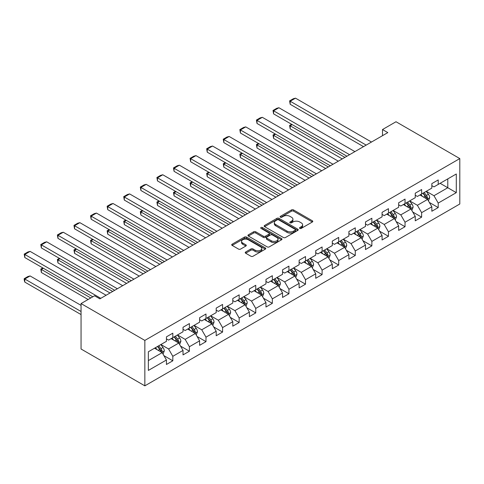 <?xml version="1.0" encoding="UTF-8"?>
<svg xmlns="http://www.w3.org/2000/svg" width="484" height="484" viewBox="0 0 484 484"><rect width="100%" height="100%" fill="white"/><g stroke="black" fill="none" stroke-linecap="round" stroke-linejoin="round"><path stroke-width="0.73" d="M299.802 228.394A1.035 0.599 0 0 0 301.266 228.394L312.355 221.993A1.476 0.853 0 0 0 312.785 221.388A1.476 0.853 0 0 0 312.355 220.789L293.57 209.941A1.476 0.853 0 0 0 291.483 209.941L280.393 216.342A1.035 0.599 0 0 0 280.091 216.765A1.035 0.599 0 0 0 280.393 217.189A1.035 0.599 0 0 0 281.851 217.189L283.285 216.36A4.725 2.729 0 0 1 289.964 216.36L291.531 217.262A4.725 2.729 0 0 1 292.917 219.191A4.725 2.729 0 0 1 291.531 221.121L290.097 221.95A1.035 0.599 0 0 0 289.795 222.368A1.035 0.599 0 0 0 290.097 222.791A1.035 0.599 0 0 0 291.562 222.791L292.995 221.962A4.725 2.729 0 0 1 299.675 221.962L301.242 222.864A4.725 2.729 0 0 1 302.621 224.794A4.725 2.729 0 0 1 301.242 226.724L299.802 227.553A1.035 0.599 0 0 0 299.499 227.976A1.035 0.599 0 0 0 299.802 228.394L299.802 227.553M245.66 252.001A1.476 0.853 0 0 0 245.231 252.606A1.476 0.853 0 0 0 245.66 253.205L250.936 256.248A1.476 0.853 0 0 0 253.023 256.248L265.335 249.139A1.476 0.853 0 0 0 265.77 248.534A1.476 0.853 0 0 0 265.335 247.935L246.55 237.087A1.476 0.853 0 0 0 244.462 237.087L232.145 244.196A1.476 0.853 0 0 0 231.715 244.801A1.476 0.853 0 0 0 232.145 245.4L238.515 249.078A1.476 0.853 0 0 0 240.602 249.078L245.872 246.035A1.476 0.853 0 0 0 246.302 245.43A1.476 0.853 0 0 0 245.872 244.831L242.714 243.01A3.951 2.281 0 0 1 241.558 241.395A3.951 2.281 0 0 1 243.996 239.29A3.951 2.281 0 0 1 248.298 239.786L260.664 246.925A3.951 2.281 0 0 1 261.82 248.534A3.951 2.281 0 0 1 259.382 250.639A3.951 2.281 0 0 1 255.08 250.149L253.023 248.957A1.476 0.853 0 0 0 250.936 248.957L245.66 252.001L245.66 253.205M459.8 158.577L396.003 121.744L382.499 129.543L387.817 132.61L99.873 298.852L94.555 295.784L81.052 303.577L144.849 340.409L459.8 158.577L459.8 204.006L144.849 385.839L144.849 340.409M283.394 237.511A1.476 0.853 0 0 0 285.481 237.511L297.793 230.396A1.476 0.853 0 0 0 298.229 229.797A1.476 0.853 0 0 0 297.793 229.192L279.008 218.344A1.476 0.853 0 0 0 276.921 218.344L264.603 225.459A1.476 0.853 0 0 0 264.173 226.058A1.476 0.853 0 0 0 264.603 226.663L283.394 237.511M261.421 228.617A1.035 0.599 0 0 1 262.467 228.763L262.467 227.534L281.567 238.564A1.476 0.853 0 0 1 281.997 239.169A1.476 0.853 0 0 1 281.567 239.768L269.249 246.876A1.476 0.853 0 0 1 267.162 246.876L248.377 236.035L253.646 233.01L253.646 231.788L248.377 234.825A1.476 0.853 0 0 0 247.941 235.43A1.476 0.853 0 0 0 248.377 236.035L248.377 234.825M253.646 233.01A1.476 0.853 0 0 1 255.733 233.01L255.733 231.788A1.476 0.853 0 0 0 253.646 231.788M255.733 231.788L263.35 236.186A1.476 0.853 0 0 0 265.438 236.186L268.935 234.165A1.476 0.853 0 0 0 269.37 233.56A1.476 0.853 0 0 0 268.935 232.961L261.003 228.381A1.035 0.599 0 0 1 260.701 227.958A1.035 0.599 0 0 1 261.342 227.407A1.035 0.599 0 0 1 262.467 227.534M163.937 355.667L172.818 360.792L172.818 356.315L183.025 350.416L183.025 354.899L189.401 351.215L189.401 346.738L199.614 340.845L199.614 345.322L205.99 341.637L205.99 337.16L216.197 331.268L216.197 335.745L222.579 332.066L222.579 327.583L232.786 321.691L232.786 326.168L239.169 322.489L239.169 318.006L249.375 312.113L249.375 316.596L255.752 312.912L255.752 308.429L265.964 302.536L265.964 307.019L272.341 303.335L272.341 298.852L282.547 292.959L282.547 297.442L288.93 293.758L288.93 289.275L299.136 283.382L299.136 287.865L305.513 284.181L305.513 279.698L315.725 273.805L315.725 278.288L322.102 274.603L322.102 270.12L332.308 264.228L332.308 268.711L338.691 265.026L338.691 260.543L348.897 254.651L348.897 259.134L355.28 255.449L355.28 250.966L365.487 245.073L365.487 249.556L371.863 245.872L371.863 241.395L382.076 235.496L382.076 239.979L388.452 236.295L388.452 231.818L398.659 225.925L398.659 230.402L405.041 226.718L405.041 222.241L415.248 216.348L415.248 220.825L421.631 217.147L421.631 212.664L431.837 206.771L431.837 211.248L438.214 207.569L438.214 203.086L456.291 192.65L456.291 173.986L447.785 178.898L447.785 187.738L456.291 192.65M172.818 360.792L166.436 364.476L166.436 359.993L148.358 370.429L148.358 351.771L166.436 341.335L166.436 336.852L172.818 333.167L172.818 337.651L183.025 331.758L183.025 327.275L189.401 323.59L189.401 328.073L199.614 322.181L199.614 317.698L205.99 314.013L205.99 318.496L216.197 312.603L216.197 308.12L222.579 304.436L222.579 308.919L232.786 303.026L232.786 298.543L239.169 294.859L239.169 299.342L249.375 293.449L249.375 288.966L255.752 285.288L255.752 289.765L265.964 283.872L265.964 279.389L272.341 275.711L272.341 280.188L282.547 274.295L282.547 269.818L288.93 266.133L288.93 270.61L299.136 264.718L299.136 260.241L305.513 256.556L305.513 261.039L315.725 255.141L315.725 250.664L322.102 246.979L322.102 251.462L332.308 245.569L332.308 241.086L338.691 237.402L338.691 241.885L348.897 235.992L348.897 231.509L355.28 227.825L355.28 232.308L365.487 226.415L365.487 221.932L371.863 218.248L371.863 222.731L382.076 216.838L382.076 212.355L388.452 208.671L388.452 213.154L398.659 207.261L398.659 202.778L405.041 199.093L405.041 203.576L415.248 197.684L415.248 193.201L421.631 189.516L421.631 193.999L431.837 188.107L431.837 183.624L438.214 179.939L438.214 184.422L456.291 173.986M171.118 338.631L178.771 343.053L168.565 348.946L160.906 344.523M166.436 338.879L168.565 340.107L172.818 337.651M168.565 348.946L172.818 356.315M178.771 343.053L183.025 350.416M187.701 329.053L195.361 333.476L185.148 339.369L177.495 334.946M183.025 329.301L185.148 330.53L189.401 328.073M185.148 339.369L189.401 346.738M195.361 333.476L199.614 340.845M204.29 319.476L211.944 323.899L201.737 329.792L194.084 325.369M199.614 319.724L201.737 320.952L205.99 318.496M201.737 329.792L205.99 337.16M211.944 323.899L216.197 331.268M220.879 309.899L228.533 314.322L218.326 320.214L210.667 315.798M216.197 310.147L218.326 311.375L222.579 308.919M218.326 320.214L222.579 327.583M228.533 314.322L232.786 321.691M237.463 300.328L245.122 304.745L234.915 310.637L227.256 306.221M232.786 300.57L234.915 301.798L239.169 299.342M234.915 310.637L239.169 318.006M245.122 304.745L249.375 312.113M254.052 290.751L261.711 295.167L251.498 301.06L243.845 296.644M249.375 290.993L251.498 292.221L255.752 289.765M251.498 301.06L255.752 308.429M261.711 295.167L265.964 302.536M270.641 281.174L278.294 285.59L268.088 291.483L260.434 287.066M265.964 281.416L268.088 282.644L272.341 280.188M268.088 291.483L272.341 298.852M278.294 285.59L282.547 292.959M287.23 271.597L294.883 276.013L284.677 281.912L277.017 277.489M282.547 271.839L284.677 273.067L288.93 270.61M284.677 281.912L288.93 289.275M294.883 276.013L299.136 283.382M303.813 262.019L311.472 266.436L301.26 272.335L293.606 267.912M299.136 262.261L301.26 263.49L305.513 261.039M301.26 272.335L305.513 279.698M311.472 266.436L315.725 273.805M320.402 252.442L328.055 256.865L317.849 262.758L310.196 258.335M315.725 252.69L317.849 253.912L322.102 251.462M317.849 262.758L322.102 270.12M328.055 256.865L332.308 264.228M336.991 242.865L344.644 247.288L334.438 253.18L326.779 248.758M332.308 243.113L334.438 244.341L338.691 241.885M334.438 253.18L338.691 260.543M344.644 247.288L348.897 254.651M353.574 233.288L361.233 237.711L351.027 243.603L343.368 239.181M348.897 233.536L351.027 234.764L355.28 232.308M351.027 243.603L355.28 250.966M361.233 237.711L365.487 245.073M370.163 223.711L377.822 228.133L367.61 234.026L359.957 229.604M365.487 223.959L367.61 225.187L371.863 222.731M367.61 234.026L371.863 241.395M377.822 228.133L382.076 235.496M386.752 214.134L394.406 218.556L384.199 224.449L376.546 220.026M382.076 214.382L384.199 215.61L388.452 213.154M384.199 224.449L388.452 231.818M394.406 218.556L398.659 225.925M403.341 204.557L410.995 208.979L400.788 214.872L393.129 210.449M398.659 204.805L400.788 206.033L405.041 203.576M400.788 214.872L405.041 222.241M410.995 208.979L415.248 216.348M419.924 194.979L427.584 199.402L417.377 205.295L409.718 200.878M415.248 195.227L417.377 196.456L421.631 193.999M417.377 205.295L421.631 212.664M427.584 199.402L431.837 206.771M440.131 183.321L447.785 187.738L433.96 195.718L426.307 191.301M431.837 185.65L433.96 186.878L438.214 184.422M433.96 195.718L438.214 203.086M81.052 303.577L81.052 349.006L144.849 385.839M382.499 129.543L382.499 135.683M148.358 360.61L162.182 352.63L154.529 348.208M162.182 352.63L166.436 359.993M429.338 202.439L438.214 207.569M412.749 212.016L421.631 217.147M396.16 221.593L405.041 226.718M379.577 231.171L388.452 236.295M362.988 240.748L371.863 245.872M346.399 250.325L355.28 255.449M329.81 259.902L338.691 265.026M313.227 269.479L322.102 274.603M296.638 279.056L305.513 284.181M280.048 288.633L288.93 293.758M263.465 298.211L272.341 303.335M246.876 307.782L255.752 312.912M230.287 317.359L239.169 322.489M213.698 326.936L222.579 332.066M197.115 336.513L205.99 341.637M180.526 346.09L189.401 351.215M300.219 228.539L301.242 227.952A4.725 2.729 0 0 0 302.621 226.022L302.621 224.794M292.917 219.191L292.917 220.42A4.725 2.729 0 0 1 291.531 222.35L290.509 222.936M312.337 222.005L293.57 211.169A1.476 0.853 0 0 0 291.483 211.169L280.805 217.334M297.775 230.408L279.008 219.573A1.476 0.853 0 0 0 276.921 219.573L264.627 226.675M295.186 230.221A1.035 0.599 0 0 0 295.488 229.797A1.035 0.599 0 0 0 295.186 229.374L278.693 219.851A1.035 0.599 0 0 0 277.235 219.851L275.723 220.728A4.725 2.729 0 0 0 274.337 222.658A4.725 2.729 0 0 0 275.723 224.582L286.994 231.092A4.725 2.729 0 0 0 293.673 231.092L295.186 230.221L295.186 231.449A1.035 0.599 0 0 0 295.488 231.025L295.488 229.797M274.337 222.658L274.337 223.886A4.725 2.729 0 0 0 275.723 225.81L275.723 224.582M295.186 231.449L293.673 232.32A4.725 2.729 0 0 1 286.994 232.32L275.723 225.81M255.733 233.01L263.35 237.414A1.476 0.853 0 0 0 265.438 237.414L268.935 235.393A1.476 0.853 0 0 0 269.37 234.788L269.37 233.56M262.467 228.763L281.549 239.78M271.258 240.748A3.951 2.281 0 0 0 275.559 241.244A3.951 2.281 0 0 0 277.998 239.138A3.951 2.281 0 0 0 276.842 237.523L272.486 235.006A1.476 0.853 0 0 0 270.399 235.006L266.902 237.027A1.476 0.853 0 0 0 266.466 237.632A1.476 0.853 0 0 0 266.902 238.231L271.258 240.748L271.258 241.976A3.951 2.281 0 0 0 275.559 242.472A3.951 2.281 0 0 0 277.998 240.367L277.998 239.138M266.466 237.632L266.466 238.86A1.476 0.853 0 0 0 266.902 239.459L266.902 238.231M271.258 241.976L266.902 239.459M261.82 248.534L261.82 249.762A3.951 2.281 0 0 1 259.382 251.868A3.951 2.281 0 0 1 255.08 251.377L253.023 250.186A1.476 0.853 0 0 0 250.936 250.186L245.684 253.217M241.558 241.395L241.558 242.623A3.951 2.281 0 0 0 242.714 244.232L242.714 243.01M245.854 246.047L242.714 244.232M265.335 247.935L265.335 249.139L246.55 238.316A1.476 0.853 0 0 0 244.462 238.316L232.169 245.412M428.425 200.86L429.689 197.672A3.987 2.299 -120 0 0 428.413 194.278L426.222 191.349M422.393 196.407L420.905 194.417M344.911 157.379L290.182 125.786L290.182 128.853L342.255 158.915M426.967 199.045L427.535 197.841A3.987 2.299 -120 0 0 426.398 195.445L424.202 192.517M423.204 193.092L425.636 196.341A2.033 1.174 60 0 1 426.005 196.958L427.535 197.841M422.925 193.249L425.121 196.183A3.987 2.299 60 0 1 426.259 198.579M292.203 124.618L290.182 125.786L289.601 125.447L291.616 124.279M290.182 128.853L289.601 125.447M366.176 145.103L290.182 101.229L290.182 104.296L363.52 146.64M371.494 142.036L295.5 98.161L290.182 101.229L289.601 100.89L293.322 98.742L295.5 98.161M290.182 104.296L289.601 100.89M411.836 210.431L413.1 207.249A3.987 2.299 -120 0 0 411.83 203.855L409.633 200.927M405.81 205.984L404.315 203.994M328.321 166.956L273.593 135.363L273.593 138.43L325.665 168.493M410.378 208.622L410.946 207.418A3.987 2.299 -120 0 0 409.809 205.022L407.613 202.094M406.614 202.669L409.047 205.918A2.033 1.174 60 0 1 409.416 206.535L410.946 207.418M406.336 202.826L408.532 205.754A3.987 2.299 60 0 1 409.67 208.156M275.614 134.195L273.593 135.363L273.012 135.024L275.033 133.856M273.593 138.43L273.012 135.024M395.246 220.008L396.511 216.826A3.987 2.299 -120 0 0 395.24 213.432L393.044 210.504M389.221 215.561L387.732 213.571M311.738 176.533L257.01 144.94L257.01 148.007L309.076 178.07M393.788 218.199L394.363 216.995A3.987 2.299 -120 0 0 393.22 214.6L391.024 211.665M390.025 212.246L392.464 215.495A2.033 1.174 60 0 1 392.833 216.112L394.363 216.995M389.747 212.403L391.943 215.332A3.987 2.299 60 0 1 393.087 217.733M259.031 143.772L257.01 144.94L256.423 144.601L258.444 143.433M257.01 148.007L256.423 144.601M349.587 154.68L273.593 110.806L273.593 113.873L346.931 156.217M354.905 151.613L278.911 107.738L273.593 110.806L273.012 110.467L276.733 108.319L278.911 107.738M273.593 113.873L273.012 110.467M333.004 164.257L257.01 120.383L257.01 123.45L330.342 165.794M338.316 161.19L262.322 117.316L257.01 120.383L256.423 120.044L260.144 117.896L262.322 117.316M257.01 123.45L256.423 120.044M378.657 229.585L379.922 226.403A3.987 2.299 -120 0 0 378.651 223.009L376.461 220.081M372.632 225.139L371.143 223.148M295.149 186.11L240.421 154.517L240.421 157.584L292.487 187.647M377.205 227.776L377.774 226.572A3.987 2.299 -120 0 0 376.631 224.177L374.441 221.242M373.442 221.823L375.874 225.072A2.033 1.174 60 0 1 376.243 225.689L377.774 226.572M373.164 221.981L375.354 224.909A3.987 2.299 60 0 1 376.498 227.305M242.442 153.349L240.421 154.517L239.834 154.178L241.855 153.011M240.421 157.584L239.834 154.178M362.074 239.163L363.339 235.98A3.987 2.299 -120 0 0 362.068 232.586L359.872 229.652M356.042 234.716L354.554 232.725M278.56 195.687L223.832 164.094L223.832 167.161L275.904 197.224M360.616 237.354L361.185 236.15A3.987 2.299 -120 0 0 360.048 233.748L357.851 230.82M356.853 231.4L359.285 234.649A2.033 1.174 60 0 1 359.654 235.266L361.185 236.15M356.575 231.558L358.771 234.486A3.987 2.299 60 0 1 359.908 236.882M225.853 162.927L223.832 164.094L223.251 163.755L225.272 162.588M223.832 167.161L223.251 163.755M345.485 248.74L346.75 245.551A3.987 2.299 -120 0 0 345.479 242.163L343.283 239.229M339.459 244.293L337.965 242.302M261.971 205.264L207.249 173.665L207.249 176.739L259.315 206.801M344.027 246.931L344.596 245.727A3.987 2.299 -120 0 0 343.459 243.325L341.262 240.397M340.264 240.971L342.702 244.226A2.033 1.174 60 0 1 343.071 244.843L344.596 245.727M339.986 241.135L342.182 244.063A3.987 2.299 60 0 1 343.325 246.459M209.269 172.504L207.249 173.665L206.662 173.332L208.683 172.165M207.249 176.739L206.662 173.332M316.415 173.835L240.421 129.96L240.421 133.027L313.759 175.371M321.733 170.761L245.739 126.887L240.421 129.96L239.834 129.621L243.555 127.473L245.739 126.887M240.421 133.027L239.834 129.621M299.826 183.412L223.832 139.537L223.832 142.605L297.17 184.942M305.144 180.338L229.15 136.464L223.832 139.537L223.251 139.198L226.972 137.051L229.15 136.464M223.832 142.605L223.251 139.198M283.237 192.989L207.249 149.114L207.249 152.182L280.581 194.52M288.555 189.916L212.561 146.041L207.249 149.114L206.662 148.776L210.383 146.628L212.561 146.041M207.249 152.182L206.662 148.776M328.896 258.317L330.161 255.128A3.987 2.299 -120 0 0 328.89 251.74L326.694 248.806M322.87 253.87L321.382 251.88M245.388 214.842L190.66 183.242L190.66 186.316L242.726 216.378M327.438 256.508L328.013 255.298A3.987 2.299 -120 0 0 326.869 252.902L324.673 249.974M323.675 250.549L326.113 253.804A2.033 1.174 60 0 1 326.482 254.415L328.013 255.298M323.403 250.712L325.593 253.64A3.987 2.299 60 0 1 326.736 256.036M192.68 182.081L190.66 183.242L190.073 182.91L192.094 181.742M190.66 186.316L190.073 182.91M266.654 202.566L190.66 158.691L190.66 161.759L263.992 204.097M271.972 199.493L195.978 155.618L190.66 158.691L190.073 158.353L193.794 156.205L195.978 155.618M190.66 161.759L190.073 158.353M312.313 267.894L313.578 264.706A3.987 2.299 -120 0 0 312.301 261.312L310.111 258.383M306.281 263.441L304.793 261.457M228.799 224.419L174.071 192.82L174.071 195.893L226.143 225.955M310.855 266.085L311.424 264.875A3.987 2.299 -120 0 0 310.286 262.479L308.09 259.551M307.092 260.126L309.524 263.375A2.033 1.174 60 0 1 309.893 263.992L311.424 264.875M306.814 260.289L309.01 263.217A3.987 2.299 60 0 1 310.147 265.613M176.091 191.658L174.071 192.82L173.484 192.487L175.504 191.319M174.071 195.893L173.484 192.487M250.065 212.137L174.071 168.269L174.071 171.336L247.409 213.674M255.383 209.07L179.389 165.195L174.071 168.269L173.484 167.93L177.211 165.782L179.389 165.195M174.071 171.336L173.484 167.93M295.724 277.471L296.988 274.283A3.987 2.299 -120 0 0 295.718 270.889L293.522 267.961M289.698 273.018L288.204 271.028M212.21 233.996L157.482 202.397L157.482 205.47L209.554 235.526M294.266 275.662L294.835 274.452A3.987 2.299 -120 0 0 293.697 272.056L291.501 269.128M290.503 269.703L292.935 272.952A2.033 1.174 60 0 1 293.304 273.569L294.835 274.452M290.225 269.866L292.421 272.794A3.987 2.299 60 0 1 293.558 275.19M159.502 201.229L157.482 202.397L156.901 202.058L158.921 200.896M157.482 205.47L156.901 202.058M233.476 221.714L157.482 177.84L157.482 180.913L230.82 223.251M238.793 218.647L162.799 174.772L157.482 177.84L156.901 177.507L160.621 175.353L162.799 174.772M157.482 180.913L156.901 177.507M279.135 287.048L280.399 283.86A3.987 2.299 -120 0 0 279.129 280.466L276.933 277.538M273.109 282.596L271.615 280.605M195.627 243.573L140.898 211.974L140.898 215.047L192.965 245.104M277.677 285.233L278.252 284.029A3.987 2.299 -120 0 0 277.108 281.634L274.912 278.705M273.914 279.28L276.352 282.529A2.033 1.174 60 0 1 276.721 283.146L278.252 284.029M273.635 279.443L275.832 282.372A3.987 2.299 60 0 1 276.975 284.767M142.919 210.806L140.898 211.974L140.312 211.635L142.332 210.473M140.898 215.047L140.312 211.635M216.892 231.292L140.898 187.417L140.898 190.49L214.231 232.828M222.204 228.224L146.21 184.35L140.898 187.417L140.312 187.084L144.032 184.93L146.21 184.35M140.898 190.49L140.312 187.084M262.546 296.625L263.81 293.437A3.987 2.299 -120 0 0 262.54 290.043L260.35 287.115M256.52 292.173L255.032 290.182M179.038 253.15L124.309 221.551L124.309 224.618L176.376 254.681M261.094 294.81L261.662 293.606A3.987 2.299 -120 0 0 260.519 291.211L258.329 288.282M257.331 288.857L259.763 292.106A2.033 1.174 60 0 1 260.132 292.723L261.662 293.606M257.052 289.021L259.243 291.949A3.987 2.299 60 0 1 260.386 294.345M126.33 220.383L124.309 221.551L123.722 221.212L125.743 220.045M124.309 224.618L123.722 221.212M200.303 240.869L124.309 196.994L124.309 200.067L197.647 242.405M205.621 237.801L129.627 193.927L124.309 196.994L123.722 196.655L127.443 194.507L129.627 193.927M124.309 200.067L123.722 196.655M245.963 306.203L247.227 303.014A3.987 2.299 -120 0 0 245.957 299.62L243.761 296.692M239.931 301.75L238.443 299.759M162.449 262.727L107.72 231.128L107.72 234.196L159.793 264.258M244.505 304.388L245.073 303.184A3.987 2.299 -120 0 0 243.936 300.788L241.74 297.86M240.742 298.434L243.174 301.683A2.033 1.174 60 0 1 243.543 302.3L245.073 303.184M240.463 298.592L242.659 301.526A3.987 2.299 60 0 1 243.797 303.922M109.741 229.96L107.72 231.128L107.139 230.789L109.16 229.622M107.72 234.196L107.139 230.789M183.714 250.446L107.72 206.571L107.72 209.645L181.058 251.982M189.032 247.378L113.038 203.504L107.72 206.571L107.139 206.232L110.86 204.085L113.038 203.504M107.72 209.645L107.139 206.232M229.374 315.78L230.638 312.591A3.987 2.299 -120 0 0 229.368 309.197L227.171 306.269M223.348 311.327L221.853 309.337M145.859 272.298L91.137 240.705L91.137 243.773L143.203 273.835M227.916 313.965L228.484 312.761A3.987 2.299 -120 0 0 227.347 310.365L225.151 307.437M224.153 308.012L226.591 311.26A2.033 1.174 60 0 1 226.96 311.877L228.484 312.761M223.874 308.169L226.07 311.103A3.987 2.299 60 0 1 227.214 313.499M93.158 239.538L91.137 240.705L90.55 240.367L92.571 239.199M91.137 243.773L90.55 240.367M167.125 260.023L91.137 216.148L91.137 219.216L164.469 261.56M172.443 256.956L96.449 213.081L91.137 216.148L90.55 215.81L94.271 213.662L96.449 213.081M91.137 219.216L90.55 215.81M212.785 325.351L214.049 322.169A3.987 2.299 -120 0 0 212.778 318.774L210.582 315.846M206.759 320.904L205.27 318.914M129.276 281.876L74.548 250.282L74.548 253.35L126.614 283.412M211.327 323.542L211.901 322.338A3.987 2.299 -120 0 0 210.758 319.942L208.562 317.014M207.563 317.589L210.002 320.838A2.033 1.174 60 0 1 210.371 321.455L211.901 322.338M207.291 317.746L209.481 320.674A3.987 2.299 60 0 1 210.625 323.076M76.569 249.115L74.548 250.282L73.961 249.944L75.982 248.776M74.548 253.35L73.961 249.944M150.542 269.6L74.548 225.726L74.548 228.793L147.88 271.137M155.854 266.533L79.866 222.658L74.548 225.726L73.961 225.387L77.682 223.239L79.866 222.658M74.548 228.793L73.961 225.387M196.202 334.928L197.466 331.746A3.987 2.299 -120 0 0 196.189 328.352L193.999 325.423M190.17 330.481L188.681 328.491M112.687 291.453L57.959 259.86L57.959 262.927L110.031 292.989M194.743 333.119L195.312 331.915A3.987 2.299 -120 0 0 194.169 329.519L191.979 326.585M190.98 327.166L193.412 330.415A2.033 1.174 60 0 1 193.781 331.032L195.312 331.915M190.702 327.323L192.898 330.251A3.987 2.299 60 0 1 194.036 332.653M59.98 258.692L57.959 259.86L57.372 259.521L59.393 258.353M57.959 262.927L57.372 259.521M133.953 279.177L57.959 235.303L57.959 238.37L131.297 280.714M139.271 276.11L63.277 232.235L57.959 235.303L57.372 234.964L61.099 232.816L63.277 232.235M57.959 238.37L57.372 234.964M179.612 344.505L180.877 341.323A3.987 2.299 -120 0 0 179.606 337.929L177.41 335.001M173.587 340.058L172.092 338.068M90.78 297.962L41.37 269.437L41.37 272.504L88.124 299.499M178.154 342.696L178.723 341.492A3.987 2.299 -120 0 0 177.586 339.096L175.389 336.162M174.391 336.743L176.823 339.992A2.033 1.174 60 0 1 177.192 340.609L178.723 341.492M174.113 336.9L176.309 339.829A3.987 2.299 60 0 1 177.447 342.224M43.391 268.269L41.37 269.437L40.789 269.098L42.81 267.93M41.37 272.504L40.789 269.098M117.364 288.754L41.37 244.88L41.37 247.947L114.708 290.291M122.682 285.681L46.688 241.812L41.37 244.88L40.789 244.541L44.51 242.393L46.688 241.812M41.37 247.947L40.789 244.541M163.023 354.082L164.288 350.9A3.987 2.299 -120 0 0 163.017 347.506L160.821 344.572M81.052 311.496L24.787 279.014L30.099 275.94L81.052 305.362M156.998 349.636L155.503 347.645M24.787 282.081L24.2 279.903L24.2 278.675L24.787 279.014L24.787 282.081L81.052 314.57M161.565 352.273L162.14 351.069A3.987 2.299 -120 0 0 160.997 348.668L158.8 345.739M157.802 346.32L160.24 349.569A2.033 1.174 60 0 1 160.609 350.186L162.14 351.069M157.524 346.477L159.72 349.406A3.987 2.299 60 0 1 160.863 351.801M24.2 278.675L27.921 276.527L30.099 275.94M100.781 298.332L24.787 254.457L24.787 257.524L92.801 296.795M106.093 295.258L30.099 251.384L24.787 254.457L24.2 254.118L27.921 251.97L30.099 251.384M24.787 257.524L24.2 254.118M301.242 227.952L301.242 226.724M290.097 222.791L290.097 221.95M291.531 222.35L291.531 221.121M280.393 217.189L280.393 216.342M291.483 211.169L291.483 209.941M293.57 211.169L293.57 209.941M312.355 221.993L312.355 220.789M264.603 226.663L264.603 225.459M276.921 219.573L276.921 218.344M279.008 219.573L279.008 218.344M297.793 230.396L297.793 229.192M286.994 232.32L286.994 231.092M293.673 232.32L293.673 231.092M263.35 237.414L263.35 236.186M265.438 237.414L265.438 236.186M268.935 235.393L268.935 234.165M281.567 239.768L281.567 238.564M250.936 250.186L250.936 248.957M253.023 250.186L253.023 248.957M255.08 251.377L255.08 250.149M245.872 246.035L245.872 244.831M232.145 245.4L232.145 244.196M244.462 238.316L244.462 237.087M246.55 238.316L246.55 237.087M427.19 199.178L429.659 197.75M426.398 195.445L428.413 194.278M423.56 197.079L425.121 196.183M410.601 208.749L413.076 207.327M409.809 205.022L411.83 203.855M406.971 206.656L408.532 205.754M394.012 218.326L396.487 216.899M393.22 214.6L395.24 213.432M390.388 216.233L391.943 215.332M377.429 227.903L379.898 226.476M376.631 224.177L378.651 223.009M373.799 225.81L375.354 224.909M360.84 237.481L363.309 236.053M360.048 233.748L362.068 232.586M357.21 235.387L358.771 234.486M344.251 247.058L346.726 245.63M343.459 243.325L345.479 242.163M340.621 244.964L342.182 244.063M327.662 256.635L330.136 255.207M326.869 252.902L328.89 251.74M324.038 254.542L325.593 253.64M311.079 266.212L313.547 264.784M310.286 262.479L312.301 261.312M307.449 264.119L309.01 263.217M294.49 275.789L296.964 274.361M293.697 272.056L295.718 270.889M290.86 273.696L292.421 272.794M277.901 285.366L280.375 283.939M277.108 281.634L279.129 280.466M274.277 283.273L275.832 282.372M261.318 294.944L263.786 293.516M260.519 291.211L262.54 290.043M257.688 292.844L259.243 291.949M244.729 304.521L247.197 303.093M243.936 300.788L245.957 299.62M241.099 302.421L242.659 301.526M228.139 314.098L230.614 312.67M227.347 310.365L229.368 309.197M224.509 311.999L226.07 311.103M211.55 323.669L214.025 322.247M210.758 319.942L212.778 318.774M207.926 321.576L209.481 320.674M194.967 333.246L197.436 331.818M194.169 329.519L196.189 328.352M191.337 331.153L192.898 330.251M178.378 342.823L180.853 341.395M177.586 339.096L179.606 337.929M174.748 340.73L176.309 339.829M161.789 352.4L164.264 350.973M160.997 348.668L163.017 347.506M158.165 350.307L159.72 349.406"/></g></svg>
